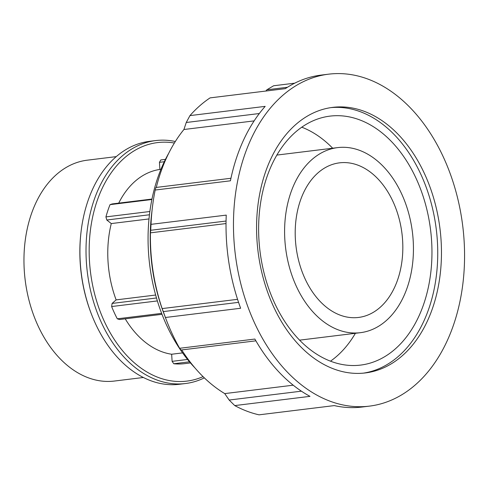<?xml version="1.0" encoding="UTF-8"?>
<svg xmlns="http://www.w3.org/2000/svg" width="489" height="489" viewBox="0 0 489 489"><rect width="100%" height="100%" fill="white"/><g stroke="black" fill="none" stroke-linecap="round" stroke-linejoin="round"><path stroke-width="0.73" d="M190.447 362.924L183.564 363.767A102.556 70.282 -97 0 1 173.784 363.749L189.506 361.817M187.562 359.452L172.11 361.353L173.784 363.749M165.459 159.365L160.82 159.94L159.445 162.33L164.304 161.731M160.942 169.31L159.897 169.438L159.445 162.33M149.872 211.499L105.93 216.896L106.798 220.007L149.457 214.769M149.004 218.938L111.278 223.571L106.798 220.007M151.987 199.047L112.189 203.931L110.037 204.647L151.89 199.512M105.93 216.896A102.556 70.282 -97 0 1 110.037 204.647M172.11 361.353L171.657 354.238L182.586 352.899M156.486 297.984L112.103 303.431L116.131 299.885A93.234 63.888 -97 0 1 111.278 223.571M116.131 299.885L155.655 295.032M118.705 203.137A93.234 63.888 -97 0 1 159.897 169.438M171.657 354.238A93.234 63.888 -97 0 1 125.227 318.834M185.496 383.529L179.402 384.275A122.391 83.87 -97 0 1 95.441 323.596A122.391 83.87 -97 0 1 91.211 313.528A122.391 83.87 -97 0 1 81.113 231.291A122.391 83.87 -97 0 1 149.585 141.321L155.673 140.575A122.391 83.87 83 0 0 101.529 322.85A122.391 83.87 83 0 0 185.496 383.529A122.391 83.87 83 0 0 204.335 377.875M81.113 231.291L81.021 232.061A120.166 82.348 83 0 0 90.93 312.807L91.211 313.528M175.325 141.504A122.391 83.87 83 0 0 155.673 140.575M203.057 376.628A120.166 82.348 -97 0 1 104.395 321.542A120.166 82.348 -97 0 1 98.961 195.838A120.166 82.348 -97 0 1 174.384 143.02M161.639 313.37L117.299 318.81L119.542 319.531L162.006 314.317M117.299 318.81A102.556 70.282 -97 0 1 111.633 306.542L157.366 300.924M112.103 303.431L111.633 306.542M369.391 406.133A167.226 114.597 -97 0 1 254.665 323.217A167.226 114.597 -97 0 1 328.645 74.169A167.226 114.597 -97 0 1 462.759 226.187A167.226 114.597 -97 0 1 369.391 406.133L361.946 407.044A167.226 114.597 -97 0 1 334.287 405.595L259.048 414.831A167.226 114.597 -97 0 1 234.757 405.583L309.989 396.353A167.226 114.597 -97 0 1 254.873 339.054L179.64 348.29A167.226 114.597 -97 0 1 171.987 333.37A167.226 114.597 -97 0 1 166.205 319.617A167.226 114.597 -97 0 1 165.41 317.495L240.643 308.259A167.226 114.597 -97 0 1 226.248 215.111L151.015 224.347L150.704 230.282L226.065 221.034M151.015 224.347A167.226 114.597 -97 0 1 152.415 207.25L151.676 213.412A149.426 102.397 83 0 0 163.998 313.816L166.205 319.617M238.559 302.355L163.271 311.597L165.41 317.495M163.271 311.597L162.152 308.583A155.52 106.578 -97 0 1 150.447 232.837L150.704 230.282M152.415 207.25A167.226 114.597 -97 0 1 155.184 190.044L230.417 180.808A167.226 114.597 -97 0 1 265.179 106.37L189.946 115.606L186.254 122.495L259.323 113.527M230.955 178.265L155.905 187.476L155.184 190.044M156.278 187.434A155.52 106.578 -97 0 1 183.919 129.506L186.254 122.495M189.946 115.606A167.226 114.597 -97 0 1 210.068 97.886L285.307 88.656A167.226 114.597 -97 0 1 321.2 75.086L328.645 74.169M265.869 91.04L266.847 89.805L287.434 87.28M294.708 83.179L273.626 85.764L266.847 89.805M301.401 391.169L229.145 400.039L234.757 405.583M229.145 400.039L224.732 393.596A155.52 106.578 -97 0 1 181.725 349.935M179.64 348.29L181.028 350.02L255.894 340.833M226.028 223.559L150.447 232.837M162.152 308.583L237.556 299.329M224.732 393.596L293.217 385.191M254.139 120.887L183.919 129.506M305.075 278.84A77.885 53.374 -97 0 1 339.531 162.843A77.885 53.374 -97 0 1 392.96 201.462A77.885 53.374 -97 0 1 358.504 317.453A77.885 53.374 -97 0 1 305.075 278.84M296.413 286.462A93.234 63.888 -97 0 1 337.661 147.611A93.234 63.888 -97 0 1 412.435 232.367A93.234 63.888 -97 0 1 360.375 332.685A93.234 63.888 -97 0 1 296.413 286.462M301.774 127.201A125.416 85.948 -97 0 1 332.679 148.222M355.393 333.296A125.416 85.948 -97 0 1 330.491 361.169M274.531 302.911A125.416 85.948 -97 0 1 330.014 116.119A125.416 85.948 -97 0 1 416.06 178.308A125.416 85.948 -97 0 1 360.576 365.094A125.416 85.948 -97 0 1 274.531 302.911M330.864 107.623A133.778 91.675 -97 0 1 420.778 174.151A133.778 91.675 -97 0 1 363.449 373.138M273.534 306.603A133.778 91.675 -97 0 1 332.722 107.366A133.778 91.675 -97 0 1 424.501 173.693A133.778 91.675 -97 0 1 365.314 372.936A133.778 91.675 -97 0 1 273.534 306.603M194.958 367.924A147.158 100.844 -97 0 1 166.718 325.436A147.158 100.844 -97 0 1 168.632 153.424M143.369 377.49L114.395 381.047A111.26 76.247 -97 0 1 38.063 325.882A111.26 76.247 -97 0 1 87.287 160.178L116.26 156.621M337.661 147.611L276.878 155.074M360.375 332.685L299.592 340.148"/></g></svg>
